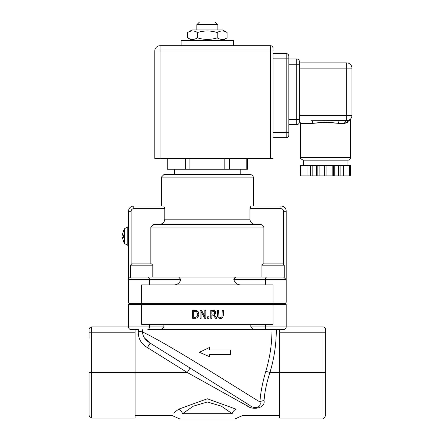 <?xml version="1.0" encoding="UTF-8"?>
<svg xmlns="http://www.w3.org/2000/svg" width="441" height="441" viewBox="0 0 441 441"><rect width="100%" height="100%" fill="white"/><g stroke="black" fill="none" stroke-linecap="round" stroke-linejoin="round"><path stroke-width="0.66" d="M325.64 372.507L323.01 372.507L323.01 418.057C323.639 418.73 324.515 417.853 325.64 415.428L325.64 329.581A2.629 2.629 0 0 0 323.01 326.952L286.215 326.952A2.629 2.629 0 0 1 285.922 328.154L286.215 326.952L286.215 304.61A1.312 1.312 0 0 0 284.897 303.298L129.819 303.298A1.312 1.312 0 0 1 128.502 301.98L128.502 279.638L149.378 279.638A2.629 1.543 -90 0 0 147.829 277.014L178.721 277.014L180.915 279.638L181.008 279.147M129.819 303.298A1.312 1.312 0 0 0 128.502 304.61L128.502 326.952L91.706 326.952A2.629 2.629 0 0 0 89.076 329.581L89.076 337.47M91.706 418.057L135.073 418.057L135.073 372.507L89.076 372.507L89.076 415.428C91.226 419.937 90.796 417.12 91.706 418.057L91.706 332.211L89.076 332.211M161.362 177.128L253.355 177.128L252.792 175.501L250.725 174.504L163.986 174.504L161.362 177.128L161.362 206.041L163.82 206.041L164.807 208.67L164.807 219.188C164.377 222.446 162.503 224.199 159.173 224.441L153.611 224.441L150.855 227.071L263.861 227.071L261.1 224.441L153.611 224.441M261.1 224.441L255.543 224.441C252.213 224.199 250.334 222.446 249.909 219.188L249.909 208.67L250.896 206.041L280.956 206.041L280.956 208.67A2.629 2.629 0 0 1 283.585 211.3L283.585 264.043M150.855 263.872L150.855 227.071M263.861 263.872L263.861 227.071M253.355 177.128L253.355 206.041L280.956 206.041A5.259 5.259 0 0 1 286.215 211.3L283.585 211.3M234.248 277.731L233.802 279.638L286.215 279.638L286.215 211.3M283.585 277.014L286.215 279.638L286.215 301.98A1.312 1.312 0 0 1 284.897 303.298M163.82 206.041L133.761 206.041A5.259 5.259 0 0 0 128.502 211.3L128.502 279.638C127.807 279.037 128.684 278.161 131.131 277.014M131.131 264.043L131.131 211.3A2.629 2.629 0 0 1 133.761 208.67L133.761 206.041L161.362 206.041M285.922 328.154L286.215 326.952A2.629 2.629 0 0 1 283.585 329.581L253.128 329.581L250.83 326.952L250.83 324.322M323.01 418.057L279.638 418.057L279.638 329.581L271.992 329.581A143.49 143.49 0 0 1 265.807 371.256L269.931 372.507A147.801 147.801 0 0 0 276.303 329.581M131.131 329.581A2.629 2.629 0 0 1 128.502 326.952L128.794 328.154L128.502 326.952A2.629 2.629 0 0 0 131.131 329.581L138.413 329.581A9.911 9.911 0 0 1 138.276 331.23C138.022 338.368 141.059 343.82 147.393 347.585L187.276 372.507L246.651 405.56C253.294 410.957 265.576 407.82 264.06 400.753C264.578 392.413 266.54 382.997 269.931 372.507L323.01 372.507L323.01 332.211L325.64 332.211M163.887 324.322L163.887 326.952L161.588 329.581L271.992 329.581M163.887 326.952L149.378 326.952A2.629 1.543 -90 0 1 147.829 329.581L161.588 329.581M265.807 371.256C262.5 382.689 260.532 392.914 259.903 401.927C261.794 407.302 254.909 409.717 249.441 405.152L190.06 368.048L187.276 372.507L135.073 372.507L135.073 329.581L138.413 329.581M240.488 284.897C237.385 284.781 235.158 283.028 233.802 279.638L235.643 277.036M265.339 284.897L265.339 279.638A2.629 1.543 -90 0 1 266.888 277.014L178.721 277.014M174.228 284.897C177.332 284.781 179.559 283.028 180.915 279.638L149.378 279.638L149.378 284.897M182.557 413.691L193.312 406.183L207.353 401.994L221.399 406.183L232.159 413.691L182.557 413.691C173.484 418.255 173.484 418.255 182.557 413.691A5.259 3.605 55.1 0 0 178.588 409.198C169.234 417.324 169.234 417.324 178.588 409.198L173.677 413.079M232.159 413.691C241.227 418.255 241.227 418.255 232.159 413.691A5.259 3.605 124.9 0 1 236.128 409.198L207.353 398.774L178.588 409.198M236.128 409.198C245.483 417.324 245.483 417.324 236.128 409.198M279.638 415.428L242.815 415.428L234.959 418.95L179.757 418.95L171.902 415.433L135.073 415.428M283.585 329.581A2.629 2.629 0 0 0 286.215 326.952L323.01 326.952L323.01 332.211L279.638 332.211M144.477 337.982L150.177 343.126L147.393 347.585M190.06 368.048L150.177 343.126C145.254 340.165 142.702 336.439 142.526 331.952C170.695 345.353 240.202 390.169 259.903 401.927A5.259 3.456 -175.8 0 1 264.06 400.753M150.177 343.126L249.441 405.152A5.259 2.833 -58 0 0 246.651 405.56M142.724 329.581A14.217 14.217 0 0 1 142.526 331.952L138.276 331.23M230.582 349.972L230.582 354.592L230.582 349.972L209.695 349.972L230.582 349.972M221.211 318.408L220.428 318.468L222.567 317.729L223.333 315.287L223.333 310.288L222.264 310.288L221.922 316.908L220.428 317.564L218.94 316.908L218.598 310.288L217.534 310.288L217.534 315.287L218.301 317.729L220.428 318.468L218.791 318.104M223.333 315.287L223.306 315.921M223.052 317.035L221.514 318.341M218.46 317.873L218.152 317.575M217.705 316.732L217.622 316.373M217.562 315.932L217.534 315.287M197.86 317.2L197.309 317.658L198.946 314.301L198.5 316.285M195.473 318.259L196.576 318.027M198.621 312.509L198.946 314.301L197.32 310.927L192.629 310.288L192.629 318.303L194.47 318.303M194.503 317.382L193.693 317.382L193.693 311.214L196.62 311.693L197.833 314.29L196.719 316.847L194.503 317.382M195.821 310.376L197.32 310.927L198.246 311.826M194.453 310.288L195.28 310.315M195.71 311.324L195.396 311.269M195.413 317.322L195.749 317.266M205.831 318.303L205.831 310.288L204.839 310.288L204.839 316.632L201.614 310.288L200.104 310.288L200.104 318.303L201.096 318.303L201.096 311.396L204.641 318.303L205.831 318.303M209.695 349.972L209.695 347.376L199.42 352.282L209.695 356.763L209.695 354.592L230.582 354.592M216.994 318.303L214.144 314.813L215.809 312.465L214.899 310.712L210.792 310.288L210.792 318.303L211.856 318.303L211.856 315.117L213.08 315.117L215.61 318.303L216.994 318.303M212.915 311.214L214.188 311.484L214.695 312.548L214.243 313.81L211.856 314.224L211.856 311.214L212.915 311.214M214.585 311.958L214.254 311.528M214.188 311.484L213.841 311.324M212.86 310.288L213.924 310.354M213.94 310.354L215.208 310.955M215.693 311.699L215.357 313.937M215.004 314.317L214.144 314.813M207.667 318.303L208.951 318.303L208.951 316.77L207.667 316.77L207.667 318.303M136.363 303.298L141.644 303.298L141.644 324.322L273.067 324.322L273.067 304.61L286.215 304.61M174.504 169.245L174.504 174.504M273.067 284.897L141.644 284.897L141.644 301.98L273.067 301.98L273.067 284.897M155.133 346.218L186.554 365.854M215.241 22.05L199.47 22.05L196.846 24.679L217.871 24.679L215.241 22.05M316.517 165.403L316.517 175.92L319.124 175.92L319.124 165.403L300.668 165.403L300.668 175.92L301.986 175.92L301.986 165.403M316.517 175.92L312.823 175.92L312.823 165.403M349.3 165.403L349.3 175.92L350.612 175.92L350.612 165.403L319.124 165.403M338.462 165.403L338.462 175.92L343.324 175.92L343.324 165.403M307.961 165.403L307.961 175.92L312.823 175.92M332.161 165.403L332.161 175.92L334.769 175.92L334.769 165.403M300.668 175.92L300.668 165.403M349.3 175.92L343.324 175.92M332.161 175.92L326.957 175.92L326.957 165.403M324.328 165.403L324.328 175.92L326.957 175.92M324.328 175.92L319.124 175.92M347.646 122.626L344.664 123.348A2.629 2.001 90 0 1 346.665 120.718A5.259 5.259 0 0 0 351.924 115.465L346.665 115.465L346.665 120.718L339.857 120.718A2.629 1.356 -90 0 0 338.501 123.348C329.929 122.168 321.351 122.168 312.779 123.348A2.629 1.356 90 0 0 311.423 120.718L347.684 120.619M299.356 121.071L300.668 123.348L312.779 123.348L325.64 122.3L338.501 123.348L344.664 123.348L350.606 119.836L350.953 118.508M350.501 119.059L349.074 120.139M303.298 160.149L347.982 160.149A2.629 2.629 0 0 0 350.612 157.52L300.668 157.52C300.007 158.17 300.883 159.047 303.298 160.149L303.298 165.403M288.838 64.21L296.727 64.21L296.727 58.951L288.838 58.951L296.727 58.951A2.629 2.629 0 0 1 299.356 61.58L299.356 122.036A2.629 2.629 0 0 1 296.727 124.665L288.838 124.665M286.215 53.582A2.629 2.629 0 0 1 288.838 56.211L288.838 135.067A2.629 2.629 0 0 1 286.215 137.691L273.067 137.691L273.067 53.582L286.215 53.582L286.215 58.84L288.838 58.84M273.067 137.691L273.067 53.582M160.044 45.704A5.259 5.259 0 0 0 154.785 50.963L160.044 50.963L160.044 45.704L270.443 45.704A2.629 2.629 0 0 1 273.067 48.334L273.067 50.963L270.443 50.963L270.443 158.732L273.067 158.732M167.2 158.732L167.2 169.245L247.517 169.245L247.517 158.732M299.356 62.892L346.665 62.892A5.259 5.259 0 0 1 351.924 68.151A5.259 5.259 0 0 0 346.665 62.892L346.665 68.151L351.924 68.151L351.924 115.465M154.785 50.963L154.785 158.732L270.443 158.732M307.961 175.92L301.986 175.92M338.462 175.92L334.769 175.92M181.075 45.704L181.075 40.451L233.642 40.451L233.642 45.704M284.241 265.184L282.929 263.872L263.211 263.872L261.899 265.184L284.241 265.184L284.241 277.014L263.834 277.014M152.818 265.184L152.818 277.014L130.475 277.014L130.475 265.184L152.818 265.184L151.5 263.872L131.787 263.872L130.475 265.184M136.39 263.872L146.903 263.872M123.712 240.621L123.463 241.139A13.82 13.688 -140.7 0 1 122.576 237.649L122.576 237.032A13.82 1.472 -5 0 0 123.463 237.33L123.463 234.888A13.82 1.472 -175 0 0 122.576 235.185L122.576 234.568A13.82 13.688 -39.3 0 1 123.463 231.078L123.712 231.597M124.682 236.106L124.682 243.63L127.769 245.306L127.769 226.911L124.682 228.587L124.682 236.106M122.57 237.026L123.425 236.955L122.576 237.032L122.576 237.649L122.548 237.071M122.576 237.649A13.82 13.688 -140.7 0 0 123.425 241.04M123.425 231.178A13.82 13.688 -39.3 0 0 122.576 234.568L122.57 235.191L123.425 235.262L122.57 235.191L122.576 234.568L122.576 235.185M128.502 245.306L127.769 245.306M192.111 29.933L222.6 29.933L227.087 32.524C223.796 30.468 220.511 30.468 217.22 32.524C210.644 30.468 204.067 30.468 197.491 32.524C194.205 30.468 190.92 30.468 187.629 32.524L192.111 29.933M192.111 40.451L187.629 37.86C190.92 39.916 194.205 39.916 197.491 37.86C204.067 39.916 210.644 39.916 217.22 37.86C220.511 39.916 223.796 39.916 227.087 37.86L227.087 32.524M217.22 32.524L217.22 37.86M197.491 32.524L197.491 37.86M187.629 32.524L187.629 37.86M249.909 219.188L164.807 219.188M249.909 208.67L280.956 208.67M131.131 211.3L128.502 211.3M131.131 279.638L131.131 278.789M133.761 208.67L164.807 208.67M286.215 326.952L265.339 326.952A2.629 1.543 90 0 0 266.888 329.581M265.339 324.322L265.339 326.952L250.83 326.952M149.378 324.322L149.378 326.952L128.502 326.952M128.502 304.61L273.067 304.61L273.067 301.98L286.215 301.98M128.502 301.98L141.644 301.98L141.644 303.298M135.073 332.211L91.706 332.211L91.706 326.952M317.818 175.92L317.818 165.403M340.893 165.403L340.893 175.92M310.392 175.92L310.392 165.403M333.468 165.403L333.468 175.92M299.356 119.406L296.727 119.406L296.727 64.21L299.356 64.21M288.838 119.406L296.727 119.406L296.727 124.665M273.067 58.84L286.215 58.84L286.215 132.438L288.838 132.438M273.067 132.438L286.215 132.438L286.215 137.691M160.044 158.732L160.044 50.963L270.443 50.963L270.443 45.704A2.629 2.629 0 0 1 273.067 48.334M167.9 169.245L167.9 158.732M189.906 169.245L189.906 158.732M185.352 158.732L185.352 169.245M246.817 158.732L246.817 169.245M229.364 169.245L229.364 158.732M224.811 158.732L224.811 169.245M299.356 68.151L346.665 68.151L346.665 115.465L299.356 115.465M240.213 174.504L240.213 169.245M217.871 29.933L217.871 24.679M196.846 29.933L196.846 24.679M350.612 165.403L350.612 175.92M350.782 118.728L350.115 119.434M300.668 123.348L300.668 157.52M350.612 119.836L350.612 157.52M347.982 160.149L347.982 165.403M261.899 265.184L261.899 277.014M123.425 234.91L123.425 237.308M124.682 228.587A13.825 13.825 0 0 0 123.463 230.935M123.463 241.282A13.825 13.825 0 0 0 124.682 243.63M127.769 226.911L128.502 226.911M222.6 40.451L227.087 37.86"/></g></svg>
